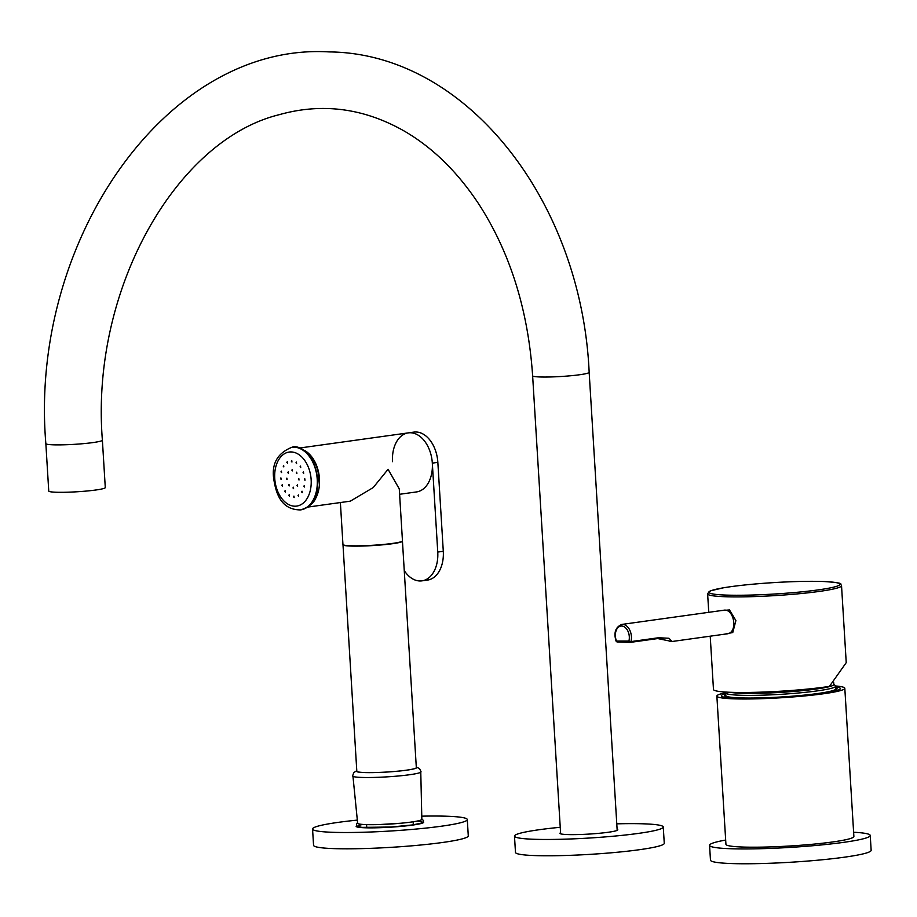 <?xml version="1.0" encoding="UTF-8"?>
<svg xmlns="http://www.w3.org/2000/svg" width="917" height="917" viewBox="0 0 917 917"><rect width="100%" height="100%" fill="white"/><g stroke="black" fill="none" stroke-linecap="round" stroke-linejoin="round"><path stroke-width="1.38" d="M725.656 692.702A64.087 5.582 -3.5 0 0 716.865 696.095L725.932 844.305A64.087 5.582 -3.5 0 0 790.248 845.967A64.087 5.582 -3.5 0 0 853.876 836.476L844.809 688.266A64.087 5.582 -3.5 0 0 835.674 685.973M716.865 696.095A64.087 5.582 -3.5 0 0 781.181 697.757A64.087 5.582 -3.5 0 0 844.809 688.266M835.823 687.819A56.338 4.906 176.5 0 1 836.889 689.183A56.338 4.906 176.5 0 1 781.135 697.092A56.338 4.906 176.5 0 1 724.843 696.037A56.338 4.906 176.5 0 1 725.737 694.547M835.765 686.844A59.616 5.193 176.5 0 1 840.35 688.552A59.616 5.193 176.5 0 1 827.421 692.599A59.616 5.193 176.5 0 1 761.442 698.284A59.616 5.193 176.5 0 1 721.335 695.831A59.616 5.193 176.5 0 1 725.668 693.584M833.817 684.277L835.49 685.744A55.146 4.803 176.5 0 1 835.719 686.145L835.891 688.816A55.146 4.803 176.5 0 1 823.924 692.564A55.146 4.803 176.5 0 1 762.841 697.826A55.146 4.803 176.5 0 1 725.794 695.556L725.634 692.885A55.146 4.803 176.5 0 1 725.817 692.45L726.138 692.094M835.719 686.145A55.146 4.803 176.5 0 1 823.764 689.893A55.146 4.803 176.5 0 1 762.669 695.166A55.146 4.803 176.5 0 1 725.634 692.885M833.725 682.729L833.828 684.483A53.358 4.654 176.5 0 1 822.262 688.105A53.358 4.654 176.5 0 1 771.335 692.885A53.358 4.654 176.5 0 1 730.058 692.278M725.668 840.064A80.49 7.015 -3.5 0 0 709.563 845.302A80.49 7.015 -3.5 0 0 730.161 848.718A80.49 7.015 -3.5 0 0 818.87 845.187A80.49 7.015 -3.5 0 0 870.244 835.479A80.49 7.015 -3.5 0 0 853.624 832.246M709.563 845.302L710.469 860.123A80.49 7.015 -3.5 0 0 731.067 863.539A80.49 7.015 -3.5 0 0 819.775 860.008A80.49 7.015 -3.5 0 0 871.15 850.3L870.244 835.479M710.216 636.192L713.472 689.458A67.079 5.846 176.5 0 0 756.089 692.301A67.079 5.846 176.5 0 0 829.438 686.386L846.231 662.636L841.531 585.676A67.079 5.846 176.5 0 1 823.592 590.789A67.079 5.846 176.5 0 1 724.797 596.715A67.079 5.846 176.5 0 1 707.626 593.872L709.185 591.499L710.755 590.754L723.559 587.774C736.787 585.596 753.591 583.877 773.971 582.593C793.939 581.401 810.639 581.046 824.062 581.527C836.304 582.375 841.84 583.235 840.66 584.095L841.531 585.676M721.083 610.596L729.508 609.954L735.893 620.591L732.775 632.524L724.121 634.255M630.334 642.37L657.764 638.553A1.49 0.986 -97.9 0 0 657.879 638.541L663.392 638.243L657.73 638.564L671.989 641.51L726.883 633.865C738.483 633.017 734.242 608.005 723.593 610.252L621.806 624.431A11.921 7.898 82.1 0 1 629.486 629.566A11.921 7.898 82.1 0 1 630.953 641.591L658.601 637.739L668.974 638.266L672.184 641.487L669.777 641.338M663.392 638.243L658.2 638.496M356.782 770.67L353.733 772.63L352.621 775.977A34.284 2.992 -3.5 0 0 373.001 777.456A34.284 2.992 -3.5 0 0 409.716 774.716A34.284 2.992 -3.5 0 0 421.063 771.782L419.539 768.595L416.284 767.036M356.793 770.899A30.101 2.625 -3.5 0 0 372.531 772.618A30.101 2.625 -3.5 0 0 406.655 770.177A30.101 2.625 -3.5 0 0 416.307 767.254M342.981 544.606L356.816 771.266A29.814 2.602 -3.5 0 0 374.526 772.55A29.814 2.602 -3.5 0 0 406.46 770.177A29.814 2.602 -3.5 0 0 416.329 767.621L402.437 540.973M392.522 461.675A29.814 19.738 82.1 0 1 408.306 432.881A29.814 19.738 82.1 0 1 432.32 463.131L437.753 552.057A29.814 19.738 82.1 0 1 421.969 580.851A29.814 19.738 82.1 0 1 404.271 570.603M299.687 448.012L413.842 432.113A29.814 19.738 82.1 0 1 437.845 462.363L443.289 551.289A29.814 19.738 82.1 0 1 427.505 580.083L421.969 580.851M280.51 478.605L281.106 479.362L280.9 477.883L280.51 478.605M281.828 485.437L282.425 486.193L282.23 484.715L281.828 485.437M284.774 491.306L285.37 492.062L285.164 490.584L284.774 491.306M288.878 495.306L289.474 496.063L289.268 494.584L288.878 495.306M293.532 496.819L294.128 497.576L293.921 496.097L293.532 496.819M298.014 495.638L298.61 496.395L298.415 494.916L298.014 495.638M301.647 491.925L302.255 492.681L302.048 491.203L301.647 491.925M303.882 486.251L304.49 487.007L304.284 485.529L303.882 486.251M304.375 479.476L304.983 480.233L304.776 478.754L304.375 479.476M297.051 485.483L297.647 486.239L297.44 484.761L297.051 485.483M292.981 487.936L293.589 488.681L293.383 487.214L292.981 487.936M288.603 485.173L289.21 485.93L289.004 484.451L288.603 485.173M286.471 478.823L287.078 479.58L286.872 478.101L286.471 478.823M287.835 472.599L288.442 473.355L288.236 471.877L287.835 472.599M291.893 470.146L292.5 470.902L292.294 469.424L291.893 470.146M296.283 472.908L296.879 473.665L296.672 472.186L296.283 472.908M280.992 471.831L281.599 472.587L281.393 471.109L280.992 471.831M283.227 466.157L283.834 466.913L283.628 465.435L283.227 466.157M286.872 462.443L287.468 463.2L287.262 461.721L286.872 462.443M291.354 461.251L291.95 462.008L291.744 460.529L291.354 461.251M296.008 462.776L296.604 463.532L296.397 462.053L296.008 462.776M300.111 466.776L300.719 467.532L300.512 466.054L300.111 466.776M303.057 472.633L303.653 473.39L303.447 471.911L303.057 472.633M298.415 479.259L299.011 480.015L298.804 478.536L298.415 479.259M408.306 432.881A29.814 19.738 82.1 0 1 432.32 463.131A29.814 19.738 82.1 0 1 416.536 491.925L399.606 494.286M340.379 502.539L342.947 544.492A29.814 2.602 -3.5 0 0 360.656 545.787A29.814 2.602 -3.5 0 0 392.591 543.403A29.814 2.602 -3.5 0 0 402.46 540.858L399.273 488.899L388.063 469.298L373.196 487.58L350.305 501.163L307.917 507.067M304.994 450.705A29.814 19.738 82.1 0 1 319.471 478.857A29.814 19.738 82.1 0 1 312.284 503.032M45.85 443.61A28.324 2.464 176.5 0 0 74.266 444.344A28.324 2.464 176.5 0 0 102.383 440.149L105.283 487.569A28.324 2.464 176.5 0 1 77.166 491.764A28.324 2.464 176.5 0 1 48.75 491.031L45.85 443.61C28.874 241.675 166.63 42.193 329.157 51.914C466.466 53.186 581.527 201.144 589.161 372.302A28.324 2.464 -3.5 0 1 561.044 376.497A28.324 2.464 -3.5 0 1 532.628 375.764L560.642 833.828M560.574 832.739A28.989 2.522 -3.5 0 0 559.943 833.324A28.989 2.522 -3.5 0 0 589.023 834.08A28.989 2.522 -3.5 0 0 617.806 829.782A28.989 2.522 -3.5 0 0 617.107 829.289M560.241 827.283A74.529 6.499 -3.5 0 0 514.483 836.109A74.529 6.499 -3.5 0 0 589.276 838.035A74.529 6.499 -3.5 0 0 663.266 827.008A74.529 6.499 -3.5 0 0 641.327 823.753A74.529 6.499 -3.5 0 0 616.774 823.833M514.483 836.109L515.48 852.409A74.529 6.499 -3.5 0 0 590.273 854.346A74.529 6.499 -3.5 0 0 664.263 843.308L663.266 827.008M356.507 825.873A33.837 2.946 -3.5 0 0 356.151 826.343A33.837 2.946 -3.5 0 0 390.103 827.214A33.837 2.946 -3.5 0 0 423.7 822.217A33.837 2.946 -3.5 0 0 423.287 821.792M357.332 820.107A77.509 6.751 -3.5 0 0 312.559 829.002L313.557 845.302A77.509 6.751 -3.5 0 0 391.33 847.319A77.509 6.751 -3.5 0 0 468.278 835.846L467.292 819.534A77.509 6.751 -3.5 0 0 447.45 816.256A77.509 6.751 -3.5 0 0 421.763 816.164M312.559 829.002A77.509 6.751 -3.5 0 0 390.333 831.02A77.509 6.751 -3.5 0 0 467.292 819.534M362.788 824.44A32.049 2.797 -3.5 0 0 357.939 826.24M352.965 776.355L357.641 823.248A32.164 2.808 -3.5 0 0 389.908 824.074A32.164 2.808 -3.5 0 0 421.843 819.317L420.777 772.206M725.806 595.076A65.588 5.72 -3.5 0 0 836.728 586.284A65.588 5.72 -3.5 0 0 760.915 583.51A65.588 5.72 -3.5 0 0 725.806 595.076M616.407 641.075L628.902 641.075A10.431 6.912 -97.9 0 0 621.703 626.024A10.431 6.912 -97.9 0 0 616.327 640.616A1.49 1.112 92.1 0 0 617.519 641.946L629.807 642.393M630.105 642.404A1.49 1.112 -87.9 0 1 628.902 641.075A1.49 0.596 -165.4 0 0 630.953 641.591A1.49 0.986 -97.9 0 1 630.105 642.404M621.806 624.431C615.49 627.125 613.565 632.638 616.029 640.983A1.49 1.49 0 0 0 617.37 641.946L629.956 642.416A1.49 1.49 0 0 0 630.22 642.393L657.879 638.541A1.49 0.986 -97.9 0 0 658.601 637.739M342.958 544.79A29.814 2.602 -3.5 0 0 360.679 546.085A29.814 2.602 -3.5 0 0 392.614 543.701A29.814 2.602 -3.5 0 0 402.471 541.156M437.845 462.363L432.32 463.131M443.289 551.289L437.753 552.057M300.616 509.886A31.602 20.919 -97.9 0 0 300.73 509.875A31.602 20.919 -97.9 0 0 317.087 475.694A31.602 20.919 -97.9 0 0 292.007 447.278A31.602 20.919 -97.9 0 0 291.893 447.301M291.789 447.313A31.602 20.919 82.1 0 1 316.869 475.717A31.602 20.919 82.1 0 1 300.512 509.909L300.73 509.875C310.038 506.849 315.414 501.805 316.846 494.733L318.554 475.568C316.674 454.97 297.67 443.805 292.007 447.278L291.789 447.313C277.771 453.044 271.719 463.337 273.633 478.204C275.948 494.114 281.359 509.829 300.512 509.909M274.733 478.387A27.281 18.065 -97.9 0 0 303.481 502.883A27.281 18.065 -97.9 0 0 300.604 455.898A27.281 18.065 -97.9 0 0 274.733 478.387M362.639 824.429A32.301 2.82 -3.5 0 0 368.978 827.684A32.301 2.82 -3.5 0 0 411.125 825.105A32.301 2.82 -3.5 0 0 417.029 821.093M708.761 612.315L707.626 593.872M617.175 830.366L589.161 372.302M102.383 440.149C90.347 290.093 175.926 140.152 278.986 114.751C321.672 102.704 363.143 107.977 403.4 130.569C432.377 147.19 457.663 171.926 479.259 204.778C510.356 253.252 528.146 310.244 532.628 375.764M413.326 824.761L413.143 821.781M366.754 827.604L366.571 824.624M357.596 822.755L356.426 823.672L356.564 825.942L361.768 827.375L390.929 827.031L412.283 824.956L420.903 823.237L422.909 822.24L423.574 820.715L421.831 818.835M400.798 823.237L379.008 824.578"/></g></svg>
